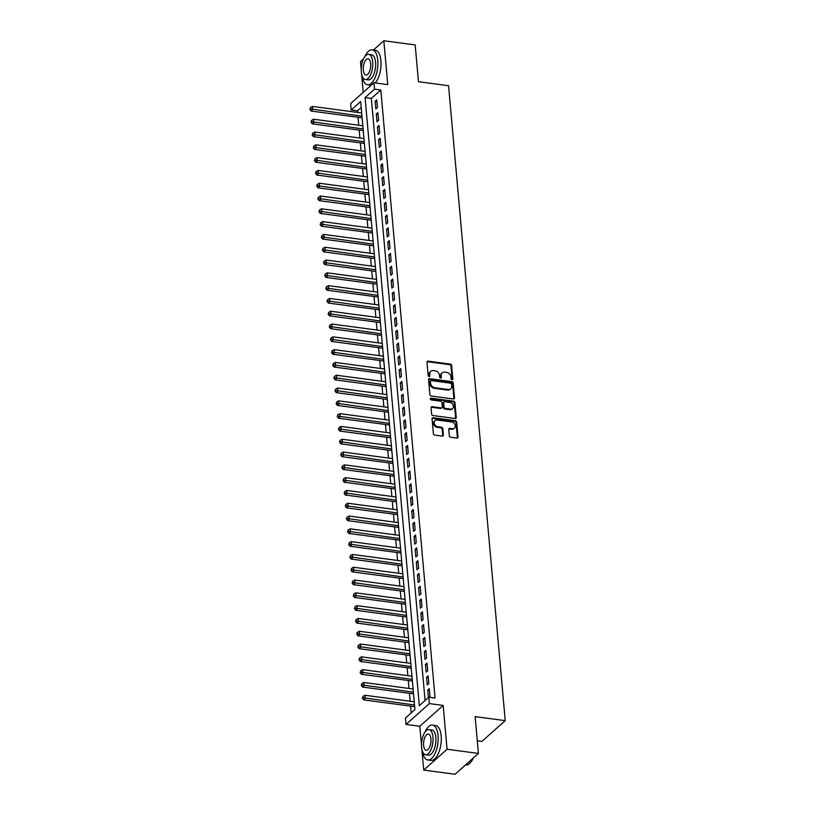 <?xml version="1.0" encoding="UTF-8"?>
<svg xmlns="http://www.w3.org/2000/svg" width="815" height="815" viewBox="0 0 815 815"><rect width="100%" height="100%" fill="white"/><g stroke="black" fill="none" stroke-linecap="round" stroke-linejoin="round"><path stroke-width="1.22" d="M452.03 379.627A0.968 0.774 48.3 0 0 452.814 378.863L451.622 365.517A1.386 1.1 48.3 0 0 450.277 364.091L428.13 361.157A1.386 1.1 48.3 0 0 427.009 362.247L428.201 375.593A0.968 0.774 48.3 0 0 429.923 375.827L429.77 374.095A4.421 3.535 48.3 0 1 430.768 371.314A4.421 3.535 48.3 0 1 433.356 370.601L435.2 370.845A4.421 3.535 48.3 0 1 439.499 375.389L439.652 377.121A0.968 0.774 48.3 0 0 441.373 377.345L441.221 375.613A4.421 3.535 48.3 0 1 442.209 372.842A4.421 3.535 48.3 0 1 444.796 372.119L446.64 372.363A4.421 3.535 48.3 0 1 450.94 376.907L451.092 378.639A0.968 0.774 48.3 0 0 452.03 379.627M452.172 379.637A0.968 0.774 48.3 0 0 452.182 379.433L450.99 366.078A1.386 1.1 48.3 0 0 449.646 364.662L427.498 361.717A1.386 1.1 48.3 0 0 427.08 361.738M429.291 376.601A0.968 0.774 48.3 0 0 429.291 376.387L429.77 374.095M440.732 378.119A0.968 0.774 48.3 0 0 440.742 377.905L441.221 375.613M449.32 435.791A1.386 1.1 48.3 0 0 450.664 437.217L456.879 438.042A1.386 1.1 48.3 0 0 457.999 436.942L456.675 422.119A1.386 1.1 48.3 0 0 455.33 420.703L433.183 417.759A1.386 1.1 48.3 0 0 432.062 418.849L433.386 433.672A1.386 1.1 48.3 0 0 434.731 435.098L442.239 436.096A1.386 1.1 48.3 0 0 443.36 434.996L442.79 428.659A1.386 1.1 48.3 0 0 441.445 427.233L437.726 426.744A3.698 2.954 48.3 0 1 434.466 424.197A3.698 2.954 48.3 0 1 434.966 420.622A3.698 2.954 48.3 0 1 437.125 420.02L451.704 421.956A3.698 2.954 48.3 0 1 454.964 424.493A3.698 2.954 48.3 0 1 454.464 428.079A3.698 2.954 48.3 0 1 452.305 428.68L449.88 428.354A1.386 1.1 48.3 0 0 448.759 429.444L449.32 435.791M428.802 697.192L429.373 703.59L406.023 724.413L405.452 718.015L414.927 709.57L360.658 101.539L351.194 109.974L350.623 103.576L373.973 82.763L374.543 89.161L365.079 97.596L419.338 705.637L428.802 697.192L435.078 698.027L380.809 89.996L374.543 89.161M373.973 82.763L387.757 84.597L383.845 40.75L415.192 44.917L418.472 81.714L448.556 85.718L505.219 720.633L475.135 716.63L478.415 753.437L447.078 749.27L443.166 705.423L429.373 703.59M453.395 398.963A1.386 1.1 48.3 0 0 454.515 397.873L453.191 383.04A1.386 1.1 48.3 0 0 451.846 381.624L429.699 378.68A1.386 1.1 48.3 0 0 428.578 379.77L429.902 394.603A1.386 1.1 48.3 0 0 431.247 396.019L453.395 398.963M454.933 402.579L456.257 417.412A1.386 1.1 48.3 0 1 455.137 418.503L432.989 415.558A1.386 1.1 48.3 0 1 431.644 414.142L431.074 407.795A1.386 1.1 48.3 0 1 432.195 406.695L441.18 407.897A1.386 1.1 48.3 0 0 442.301 406.797L441.924 402.59A1.386 1.1 48.3 0 0 440.579 401.174L431.227 399.931A0.968 0.774 48.3 0 1 431.074 398.168L453.588 401.163A1.386 1.1 48.3 0 1 454.933 402.579L454.301 403.14L455.626 417.973L456.257 417.412M478.415 753.437L455.065 774.25L423.729 770.083L447.078 749.27M383.845 40.75L373.453 50.021M363.582 58.812L360.495 61.563L361.239 69.907M377.437 107.509L376.744 99.838L375.165 101.243L375.858 108.915L377.437 107.509M378.578 120.314L377.885 112.633L376.316 114.039L376.999 121.72L378.578 120.314M379.719 133.11L379.036 125.439L377.457 126.845L378.14 134.526L379.719 133.11M380.86 145.916L380.177 138.234L378.598 139.64L379.281 147.321L380.86 145.916M382.001 158.711L381.318 151.04L379.739 152.446L380.422 160.127L382.001 158.711M383.142 171.517L382.459 163.835L380.88 165.241L381.563 172.923L383.142 171.517M384.283 184.312L383.6 176.641L382.021 178.047L382.714 185.728L384.283 184.312M385.434 197.118L384.741 189.437L383.162 190.842L383.855 198.524L385.434 197.118M386.575 209.913L385.882 202.242L384.313 203.648L384.996 211.329L386.575 209.913M387.716 222.719L387.033 215.038L385.454 216.444L386.137 224.125L387.716 222.719M388.857 235.525L388.174 227.843L386.595 229.249L387.278 236.931L388.857 235.525M389.998 248.32L389.315 240.639L387.736 242.045L388.419 249.726L389.998 248.32M391.139 261.126L390.456 253.445L388.877 254.851L389.56 262.532L391.139 261.126M392.28 273.921L391.597 266.24L390.018 267.646L390.711 275.327L392.28 273.921M393.431 286.727L392.738 279.046L391.159 280.452L391.852 288.133L393.431 286.727M394.572 299.523L393.879 291.841L392.31 293.247L392.993 300.929L394.572 299.523M395.713 312.328L395.031 304.647L393.451 306.053L394.134 313.734L395.713 312.328M396.854 325.124L396.172 317.443L394.592 318.848L395.275 326.53L396.854 325.124M397.995 337.93L397.312 330.248L395.733 331.654L396.416 339.335L397.995 337.93M399.136 350.725L398.454 343.044L396.874 344.45L397.557 352.131L399.136 350.725M400.277 363.531L399.595 355.849L398.015 357.255L398.708 364.937L400.277 363.531M401.428 376.326L400.736 368.645L399.156 370.051L399.849 377.732L401.428 376.326M402.569 389.132L401.877 381.451L400.308 382.856L400.99 390.538L402.569 389.132M403.71 401.927L403.028 394.246L401.449 395.652L402.131 403.333L403.71 401.927M404.851 414.733L404.169 407.052L402.59 408.458L403.272 416.139L404.851 414.733M405.992 427.529L405.31 419.847L403.731 421.253L404.413 428.935L405.992 427.529M407.133 440.334L406.451 432.653L404.872 434.059L405.554 441.74L407.133 440.334M408.274 453.13L407.592 445.448L406.013 446.854L406.705 454.536L408.274 453.13M409.425 465.936L408.733 458.254L407.154 459.66L407.846 467.341L409.425 465.936M410.566 478.731L409.874 471.05L408.305 472.456L408.987 480.137L410.566 478.731M411.707 491.537L411.025 483.855L409.446 485.261L410.128 492.943L411.707 491.537M412.848 504.332L412.166 496.651L410.587 498.057L411.269 505.738L412.848 504.332M413.989 517.138L413.307 509.457L411.728 510.862L412.41 518.544L413.989 517.138M415.13 529.933L414.448 522.252L412.869 523.658L413.551 531.339L415.13 529.933M416.271 542.739L415.589 535.058L414.01 536.464L414.703 544.145L416.271 542.739M417.423 555.535L416.73 547.853L415.151 549.259L415.844 556.94L417.423 555.535M418.564 568.34L417.871 560.659L416.302 562.065L416.985 569.746L418.564 568.34M419.705 581.136L419.022 573.454L417.443 574.86L418.126 582.542L419.705 581.136M420.846 593.941L420.163 586.26L418.584 587.666L419.267 595.347L420.846 593.941M421.987 606.737L421.304 599.056L419.725 600.461L420.408 608.143L421.987 606.737M423.128 619.543L422.445 611.861L420.866 613.267L421.549 620.948L423.128 619.543M424.269 632.338L423.586 624.657L422.007 626.063L422.7 633.744L424.269 632.338M425.42 645.144L424.727 637.462L423.148 638.868L423.841 646.55L425.42 645.144M426.561 657.939L425.868 650.258L424.299 651.674L424.982 659.345L426.561 657.939M427.702 670.745L427.019 663.064L425.44 664.47L426.123 672.151L427.702 670.745M428.843 683.541L428.16 675.859L426.581 677.275L427.264 684.946L428.843 683.541M380.809 89.996L371.345 98.432L425.073 700.513M429.006 697.222L429.984 696.346L429.301 688.665L427.722 690.071L428.395 697.569M361.188 107.488L357.459 110.809L357.602 112.429M358.03 117.268L358.743 125.235M359.181 130.064L359.884 138.03M360.322 142.87L361.035 150.836M361.463 155.665L362.176 163.632M362.604 168.471L363.317 176.437M363.745 181.266L364.458 189.233M364.886 194.072L365.599 202.038M366.027 206.867L366.74 214.834M367.178 219.673L367.881 227.64M368.319 232.479L369.032 240.435M369.46 245.274L370.173 253.241M370.601 258.08L371.314 266.036M371.742 270.875L372.455 278.842M372.883 283.681L373.596 291.638M374.024 296.477L374.737 304.443M375.175 309.282L375.878 317.239M376.316 322.078L377.029 330.044M377.457 334.884L378.17 342.84M378.598 347.679L379.311 355.646M379.739 360.485L380.452 368.441M380.88 373.28L381.593 381.247M382.021 386.086L382.734 394.042M383.172 398.881L383.875 406.848M384.313 411.687L385.016 419.644M385.454 424.483L386.167 432.449M386.595 437.288L387.308 445.245M387.736 450.084L388.449 458.05M388.877 462.889L389.59 470.856M390.018 475.685L390.731 483.652M391.169 488.491L391.872 496.457M392.31 501.286L393.013 509.253M393.451 514.092L394.165 522.058M394.592 526.887L395.306 534.854M395.733 539.693L396.447 547.66M396.874 552.489L397.588 560.455M398.015 565.294L398.729 573.261M399.167 578.09L399.87 586.056M400.308 590.895L401.011 598.862M401.449 603.691L402.162 611.658M402.59 616.497L403.303 624.463M403.731 629.292L404.444 637.259M404.872 642.098L405.585 650.064M406.013 654.893L406.726 662.86M407.164 667.699L407.867 675.666M408.305 680.494L409.008 688.461M409.446 693.3L410.159 701.267M410.587 706.096L411.188 712.891M477.295 740.835L481.869 741.446L505.219 720.633M443.166 705.423L419.817 726.247L421.508 745.144M421.864 749.138L423.729 770.083M419.817 726.247L406.023 724.413M357.459 110.809L351.194 109.974M361.595 73.9L363.245 92.329M371.345 98.432L365.079 97.596M375.165 101.243L376.897 101.468M376.316 114.039L378.038 114.273M377.457 126.845L379.179 127.069M378.598 139.64L380.32 139.874M379.739 152.446L381.461 152.67M380.88 165.241L382.602 165.476M382.021 178.047L383.753 178.271M383.162 190.842L384.894 191.077M384.313 203.648L386.035 203.872M385.454 216.444L387.176 216.678M386.595 229.249L388.317 229.473M387.736 242.045L389.458 242.279M388.877 254.851L390.599 255.075M390.018 267.646L391.75 267.88M391.159 280.452L392.891 280.676M392.31 293.247L394.032 293.481M393.451 306.053L395.173 306.277M394.592 318.848L396.314 319.083M395.733 331.654L397.455 331.878M396.874 344.45L398.596 344.684M398.015 357.255L399.737 357.479M399.156 370.051L400.888 370.285M400.308 382.856L402.029 383.081M401.449 395.652L403.17 395.886M402.59 408.458L404.311 408.682M403.731 421.253L405.452 421.487M404.872 434.059L406.593 434.283M406.013 446.854L407.734 447.089M407.154 459.66L408.886 459.884M408.305 472.456L410.027 472.69M409.446 485.261L411.168 485.485M410.587 498.057L412.309 498.291M411.728 510.862L413.45 511.087M412.869 523.658L414.591 523.892M414.01 536.464L415.731 536.688M415.151 549.259L416.883 549.493M416.302 562.065L418.024 562.289M417.443 574.86L419.165 575.095M418.584 587.666L420.306 587.89M419.725 600.461L421.447 600.696M420.866 613.267L422.588 613.491M422.007 626.063L423.729 626.297M423.148 638.868L424.88 639.092M424.299 651.674L426.021 651.898M425.44 664.47L427.162 664.694M426.581 677.275L428.303 677.499M427.722 690.071L429.444 690.305M442.209 372.842L441.577 373.402A4.421 3.535 48.3 0 0 440.589 376.184M430.768 371.314L430.137 371.885A4.421 3.535 48.3 0 0 429.138 374.656M453.812 398.943A1.386 1.1 48.3 0 0 453.884 398.433L452.559 383.61A1.386 1.1 48.3 0 0 451.215 382.184L429.067 379.24A1.386 1.1 48.3 0 0 428.639 379.26M451.591 384.201A0.968 0.774 48.3 0 0 450.644 383.203L431.206 380.615A0.968 0.774 48.3 0 0 430.422 381.389L430.585 383.203A4.421 3.535 48.3 0 0 434.884 387.746L448.169 389.519A4.421 3.535 48.3 0 0 450.756 388.796A4.421 3.535 48.3 0 0 451.755 386.015L451.591 384.201M430.646 380.778L430.014 381.339A0.968 0.774 48.3 0 0 429.79 381.95L430.422 381.389M450.756 388.796L450.125 389.356A4.421 3.535 48.3 0 1 447.537 390.079L434.252 388.317A4.421 3.535 48.3 0 1 429.953 383.773L429.79 381.95M455.554 418.482A1.386 1.1 48.3 0 0 455.626 417.973M441.985 407.673L441.353 408.234A1.386 1.1 48.3 0 1 440.548 408.458L431.563 407.266A1.386 1.1 48.3 0 0 431.145 407.286M454.301 403.14A1.386 1.1 48.3 0 0 452.957 401.724L430.442 398.729A0.968 0.774 48.3 0 0 430.289 398.729M450.501 409.13A3.698 2.954 48.3 0 0 452.661 408.529A3.698 2.954 48.3 0 0 453.15 404.953A3.698 2.954 48.3 0 0 449.9 402.406L444.766 401.724A1.386 1.1 48.3 0 0 443.645 402.824L444.022 407.031A1.386 1.1 48.3 0 0 445.367 408.447L450.501 409.13L449.87 409.69A3.698 2.954 48.3 0 0 452.03 409.089L452.661 408.529M443.951 401.948L443.319 402.518A1.386 1.1 48.3 0 0 443.014 403.384L443.645 402.824M449.87 409.69L444.735 409.008A1.386 1.1 48.3 0 1 443.391 407.592L443.014 403.384M454.464 428.079L453.833 428.639A3.698 2.954 48.3 0 1 451.673 429.24L449.248 428.914A1.386 1.1 48.3 0 0 448.821 428.945M434.966 420.622L434.334 421.182A3.698 2.954 48.3 0 0 433.835 424.768A3.698 2.954 48.3 0 0 437.095 427.305L437.726 426.744M442.657 436.076A1.386 1.1 48.3 0 0 442.728 435.567L442.158 429.22A1.386 1.1 48.3 0 0 440.813 427.794L437.095 427.305M457.307 438.022A1.386 1.1 48.3 0 0 457.368 437.512L456.043 422.679A1.386 1.1 48.3 0 0 454.699 421.263L432.551 418.319A1.386 1.1 48.3 0 0 432.133 418.339M361.677 112.969L312.43 106.429L312.716 109.628L311.136 111.034L362.105 117.808M310.525 108.874L310.413 107.59L309.894 109.434L310.525 108.874L361.962 116.178M310.413 107.59L312.43 106.429M311.136 111.034L309.894 109.434M362.237 76.223A17.604 7.742 -82.4 0 0 367.575 84.75A17.604 7.742 -82.4 0 0 377.783 60.269A17.604 7.742 -82.4 0 0 372.211 49.847A17.604 7.742 -82.4 0 0 364.835 56.693M375.246 82.926A17.604 7.742 -82.4 0 0 380.921 60.687A17.604 7.742 -82.4 0 0 375.348 50.265L372.211 49.847M368.686 54.35L371.569 54.737A12.673 5.573 97.6 0 1 375.572 62.235A12.673 5.573 97.6 0 1 368.227 79.86L365.344 79.483A12.673 5.573 -82.4 0 0 372.689 61.848A12.673 5.573 -82.4 0 0 368.686 54.35A12.673 5.573 -82.4 0 0 361.33 71.985A12.673 5.573 -82.4 0 0 365.344 79.483M363.347 70.182A8.17 3.596 -82.4 0 0 365.935 75.011A8.17 3.596 -82.4 0 0 370.672 63.651A8.17 3.596 -82.4 0 0 368.085 58.823A8.17 3.596 -82.4 0 0 363.347 70.182M367.575 84.75L370.713 85.168A17.604 7.742 -82.4 0 0 371.243 85.198M422.496 751.45A17.604 7.742 -82.4 0 0 427.844 759.988A17.604 7.742 -82.4 0 0 438.052 735.507A17.604 7.742 -82.4 0 0 432.48 725.085A17.604 7.742 -82.4 0 0 425.094 731.931M427.844 759.988L430.972 760.405A17.604 7.742 -82.4 0 0 441.18 735.925A17.604 7.742 -82.4 0 0 435.607 725.503L432.48 725.085M428.945 729.588L431.828 729.975A12.673 5.573 97.6 0 1 435.842 737.473A12.673 5.573 97.6 0 1 428.486 755.098L425.603 754.721A12.673 5.573 -82.4 0 0 432.959 737.086A12.673 5.573 -82.4 0 0 428.945 729.588A12.673 5.573 -82.4 0 0 421.599 747.212A12.673 5.573 -82.4 0 0 425.603 754.721M423.617 745.419A8.17 3.596 -82.4 0 0 426.204 750.248A8.17 3.596 -82.4 0 0 430.931 738.889A8.17 3.596 -82.4 0 0 428.354 734.06A8.17 3.596 -82.4 0 0 423.617 745.419M465.467 764.979L465.701 765.02A17.604 7.742 -82.4 0 0 469.756 763.278A17.604 7.742 -82.4 0 0 473.067 758.205M473.342 757.96A17.176 7.559 97.6 0 1 470.092 762.952A17.176 7.559 97.6 0 1 469.919 763.115M362.818 125.775L313.571 119.224L313.856 122.433L312.277 123.839L363.256 130.614M311.666 121.68L311.554 120.396L311.035 122.24L311.666 121.68L363.103 128.974M311.554 120.396L313.571 119.224M312.277 123.839L311.035 122.24M363.959 138.57L314.712 132.03L314.998 135.229L313.418 136.635L364.397 143.409M312.807 134.475L312.695 133.191L312.176 135.035L312.807 134.475L364.244 141.779M312.695 133.191L314.712 132.03M313.418 136.635L312.176 135.035M365.1 151.376L315.853 144.826L316.139 148.035L314.559 149.44L365.538 156.215M313.948 147.281L313.836 145.997L313.317 147.841L313.948 147.281L365.395 154.575M313.836 145.997L315.853 144.826M314.559 149.44L313.317 147.841M366.251 164.172L316.994 157.631L317.279 160.83L315.7 162.236L366.679 169.011M315.089 160.076L314.977 158.793L314.458 160.637L315.089 160.076L366.536 167.381M314.977 158.793L316.994 157.631M315.7 162.236L314.458 160.637M367.392 176.977L318.135 170.437L318.421 173.636L316.841 175.042L367.82 181.816M316.23 172.882L316.118 171.598L315.609 173.442L316.23 172.882L367.677 180.176M316.118 171.598L318.135 170.437M316.841 175.042L315.609 173.442M368.533 189.773L319.276 183.232L319.562 186.431L317.993 187.837L368.961 194.612M317.381 185.677L317.259 184.394L316.75 186.238L317.381 185.677L368.818 192.982M317.259 184.394L319.276 183.232M317.993 187.837L316.75 186.238M369.674 202.578L320.427 196.038L320.713 199.237L319.134 200.643L370.102 207.417M318.522 198.483L318.41 197.199L317.891 199.043L318.522 198.483L369.959 205.777M318.41 197.199L320.427 196.038M319.134 200.643L317.891 199.043M370.815 215.374L321.568 208.834L321.854 212.032L320.275 213.438L371.253 220.213M319.663 211.279L319.551 209.995L319.032 211.839L319.663 211.279L371.1 218.583M319.551 209.995L321.568 208.834M320.275 213.438L319.032 211.839M371.956 228.18L322.709 221.639L322.995 224.838L321.416 226.244L372.394 233.019M320.804 224.084L320.692 222.801L320.173 224.645L320.804 224.084L372.241 231.379M320.692 222.801L322.709 221.639M321.416 226.244L320.173 224.645M373.097 240.975L323.85 234.435L324.136 237.634L322.557 239.04L373.535 245.814M321.945 236.88L321.833 235.596L321.314 237.44L321.945 236.88L373.382 244.184M321.833 235.596L323.85 234.435M322.557 239.04L321.314 237.44M374.248 253.781L324.991 247.24L325.277 250.439L323.698 251.845L374.676 258.62M323.086 249.685L322.974 248.402L322.455 250.246L323.086 249.685L374.533 256.98M322.974 248.402L324.991 247.24M323.698 251.845L322.455 250.246M375.389 266.587L326.132 260.036L326.418 263.235L324.839 264.641L375.817 271.415M324.227 262.481L324.115 261.197L323.606 263.041L324.227 262.481L375.674 269.785M324.115 261.197L326.132 260.036M324.839 264.641L323.606 263.041M376.53 279.382L327.273 272.842L327.559 276.041L325.99 277.446L376.958 284.221M325.379 275.287L325.256 274.003L324.747 275.847L325.379 275.287L376.815 282.581M325.256 274.003L327.273 272.842M325.99 277.446L324.747 275.847M377.671 292.188L328.425 285.637L328.71 288.836L327.131 290.242L378.099 297.017M326.52 288.082L326.407 286.798L325.888 288.642L326.52 288.082L377.956 295.387M326.407 286.798L328.425 285.637M327.131 290.242L325.888 288.642M378.812 304.983L329.566 298.443L329.851 301.642L328.272 303.048L379.25 309.822M327.661 300.888L327.548 299.604L327.029 301.448L327.661 300.888L379.097 308.182M327.548 299.604L329.566 298.443M328.272 303.048L327.029 301.448M379.953 317.789L330.707 311.238L330.992 314.437L329.413 315.843L380.391 322.618M328.802 313.683L328.69 312.41L328.17 314.244L328.802 313.683L380.238 320.988M328.69 312.41L330.707 311.238M329.413 315.843L328.17 314.244M381.094 330.584L331.848 324.044L332.133 327.243L330.554 328.649L381.532 335.423M329.943 326.489L329.831 325.205L329.311 327.049L329.943 326.489L381.379 333.783M329.831 325.205L331.848 324.044M330.554 328.649L329.311 327.049M382.245 343.39L332.989 336.839L333.274 340.038L331.695 341.444L382.673 348.219M331.084 339.285L330.971 338.011L330.452 339.845L331.084 339.285L382.53 346.589M330.971 338.011L332.989 336.839M331.695 341.444L330.452 339.845M383.386 356.186L334.13 349.645L334.415 352.844L332.836 354.25L383.814 361.025M332.225 352.09L332.113 350.807L331.603 352.651L332.225 352.09L383.671 359.384M332.113 350.807L334.13 349.645M332.836 354.25L331.603 352.651M384.527 368.991L335.271 362.441L335.556 365.64L333.987 367.045L384.955 373.82M333.376 364.886L333.254 363.612L332.744 365.446L333.376 364.886L384.812 372.19M333.254 363.612L335.271 362.441M333.987 367.045L332.744 365.446M385.668 381.787L336.422 375.246L336.707 378.445L335.128 379.851L386.096 386.626M334.517 377.691L334.405 376.408L333.885 378.252L334.517 377.691L385.953 384.986M334.405 376.408L336.422 375.246M335.128 379.851L333.885 378.252M386.809 394.592L337.563 388.042L337.848 391.241L336.269 392.647L387.247 399.421M335.658 390.487L335.546 389.213L335.026 391.047L335.658 390.487L387.094 397.791M335.546 389.213L337.563 388.042M336.269 392.647L335.026 391.047M387.95 407.388L338.704 400.848L338.989 404.046L337.41 405.452L388.388 412.227M336.799 403.293L336.687 402.009L336.167 403.853L336.799 403.293L388.235 410.587M336.687 402.009L338.704 400.848M337.41 405.452L336.167 403.853M389.091 420.194L339.845 413.643L340.13 416.842L338.551 418.248L389.529 425.022M337.94 416.088L337.828 414.815L337.308 416.648L337.94 416.088L389.376 423.393M337.828 414.815L339.845 413.643M338.551 418.248L337.308 416.648M390.242 432.989L340.986 426.449L341.271 429.648L339.692 431.054L390.67 437.828M339.081 428.894L338.969 427.61L338.449 429.454L339.081 428.894L390.528 436.188M338.969 427.61L340.986 426.449M339.692 431.054L338.449 429.454M391.383 445.795L342.127 439.244L342.412 442.443L340.833 443.849L391.811 450.624M340.222 441.689L340.11 440.416L339.59 442.25L340.222 441.689L391.669 448.994M340.11 440.416L342.127 439.244M340.833 443.849L339.59 442.25M392.524 458.59L343.268 452.05L343.553 455.249L341.984 456.655L392.952 463.429M341.373 454.495L341.251 453.211L340.741 455.055L341.373 454.495L392.81 461.789M341.251 453.211L343.268 452.05M341.984 456.655L340.741 455.055M393.665 471.396L344.419 464.845L344.704 468.044L343.125 469.45L394.093 476.225M342.514 467.29L342.402 466.017L341.882 467.861L342.514 467.29L393.951 474.595M342.402 466.017L344.419 464.845M343.125 469.45L341.882 467.861M394.806 484.192L345.56 477.651L345.845 480.85L344.266 482.256L395.234 489.031M343.655 480.096L343.543 478.812L343.023 480.656L343.655 480.096L395.092 487.39M343.543 478.812L345.56 477.651M344.266 482.256L343.023 480.656M395.947 496.997L346.701 490.447L346.986 493.646L345.407 495.051L396.385 501.826M344.796 492.892L344.684 491.618L344.164 493.462L344.796 492.892L396.233 500.196M344.684 491.618L346.701 490.447M345.407 495.051L344.164 493.462M397.088 509.793L347.842 503.252L348.127 506.451L346.548 507.857L397.526 514.632M345.937 505.697L345.825 504.414L345.305 506.258L345.937 505.697L397.374 512.992M345.825 504.414L347.842 503.252M346.548 507.857L345.305 506.258M398.24 522.598L348.983 516.048L349.268 519.247L347.689 520.653L398.667 527.427M347.078 518.493L346.966 517.219L346.446 519.063L347.078 518.493L398.525 525.797M346.966 517.219L348.983 516.048M347.689 520.653L346.446 519.063M399.381 535.394L350.124 528.854L350.409 532.052L348.83 533.458L399.808 540.233M348.219 531.298L348.107 530.015L347.587 531.859L348.219 531.298L399.666 538.593M348.107 530.015L350.124 528.854M348.83 533.458L347.587 531.859M400.522 548.2L351.265 541.649L351.55 544.848L349.981 546.254L400.949 553.028M349.37 544.094L349.248 542.821L348.738 544.664L349.37 544.094L400.807 551.398M349.248 542.821L351.265 541.649M349.981 546.254L348.738 544.664M401.663 560.995L352.416 554.455L352.701 557.654L351.122 559.059L402.09 565.834M350.511 556.9L350.389 555.616L349.88 557.46L350.511 556.9L401.948 564.194M350.389 555.616L352.416 554.455M351.122 559.059L349.88 557.46M402.804 573.801L353.557 567.25L353.842 570.449L352.263 571.865L403.231 578.63M351.652 569.695L351.54 568.422L351.021 570.266L351.652 569.695L403.089 577M351.54 568.422L353.557 567.25M352.263 571.865L351.021 570.266M403.945 586.596L354.698 580.056L354.983 583.255L353.404 584.661L404.383 591.435M352.793 582.501L352.681 581.217L352.162 583.061L352.793 582.501L404.23 589.795M352.681 581.217L354.698 580.056M353.404 584.661L352.162 583.061M405.086 599.402L355.839 592.851L356.124 596.05L354.545 597.466L405.524 604.231M353.934 595.296L353.822 594.023L353.303 595.867L353.934 595.296L405.371 602.601M353.822 594.023L355.839 592.851M354.545 597.466L353.303 595.867M406.237 612.197L356.98 605.657L357.265 608.856L355.686 610.262L406.665 617.036M355.075 608.102L354.963 606.818L354.444 608.662L355.075 608.102L406.522 615.396M354.963 606.818L356.98 605.657M355.686 610.262L354.444 608.662M407.378 625.003L358.121 618.453L358.406 621.651L356.827 623.067L407.806 629.832M356.216 620.898L356.104 619.624L355.585 621.468L356.216 620.898L407.663 628.202M356.104 619.624L358.121 618.453M356.827 623.067L355.585 621.468M408.519 637.799L359.262 631.258L359.547 634.457L357.979 635.863L408.947 642.638M357.367 633.703L357.245 632.42L356.736 634.264L357.367 633.703L408.804 640.998M357.245 632.42L359.262 631.258M357.979 635.863L356.736 634.264M409.66 650.604L360.403 644.054L360.699 647.263L359.12 648.669L410.088 655.433M358.508 646.499L358.386 645.225L357.877 647.069L358.508 646.499L409.945 653.803M358.386 645.225L360.403 644.054M359.12 648.669L357.877 647.069M410.801 663.4L361.554 656.859L361.84 660.058L360.261 661.464L411.229 668.239M359.649 659.304L359.537 658.021L359.018 659.865L359.649 659.304L411.086 666.599M359.537 658.021L361.554 656.859M360.261 661.464L359.018 659.865M411.942 676.206L362.695 669.655L362.981 672.864L361.402 674.27L412.38 681.034M360.79 672.1L360.678 670.827L360.159 672.67L360.79 672.1L412.227 679.404M360.678 670.827L362.695 669.655M361.402 674.27L360.159 672.67M413.083 689.001L363.836 682.461L364.122 685.659L362.543 687.065L413.521 693.84M361.931 684.906L361.819 683.622L361.3 685.466L361.931 684.906L413.368 692.2M361.819 683.622L363.836 682.461M362.543 687.065L361.3 685.466M414.234 701.807L364.977 695.256L365.263 698.465L363.684 699.871L414.662 706.646M363.072 697.701L362.96 696.428L362.441 698.272L363.072 697.701L414.519 705.006M362.96 696.428L364.977 695.256M363.684 699.871L362.441 698.272M452.182 379.433L452.814 378.863M429.291 376.387L429.923 375.827M440.742 377.905L441.373 377.345M427.498 361.717L428.13 361.157M449.646 364.662L450.277 364.091M450.99 366.078L451.622 365.517M429.067 379.24L429.699 378.68M451.215 382.184L451.846 381.624M452.559 383.61L453.191 383.04M453.884 398.433L454.515 397.873M429.953 383.773L430.585 383.203M434.252 388.317L434.884 387.746M447.537 390.079L448.169 389.519M431.563 407.266L432.195 406.695M440.548 408.458L441.18 407.897M430.442 398.729L431.074 398.168M452.957 401.724L453.588 401.163M443.391 407.592L444.022 407.031M444.735 409.008L445.367 408.447M449.248 428.914L449.88 428.354M451.673 429.24L452.305 428.68M440.813 427.794L441.445 427.233M442.158 429.22L442.79 428.659M442.728 435.567L443.36 434.996M432.551 418.319L433.183 417.759M454.699 421.263L455.33 420.703M456.043 422.679L456.675 422.119M457.368 437.512L457.999 436.942"/></g></svg>
